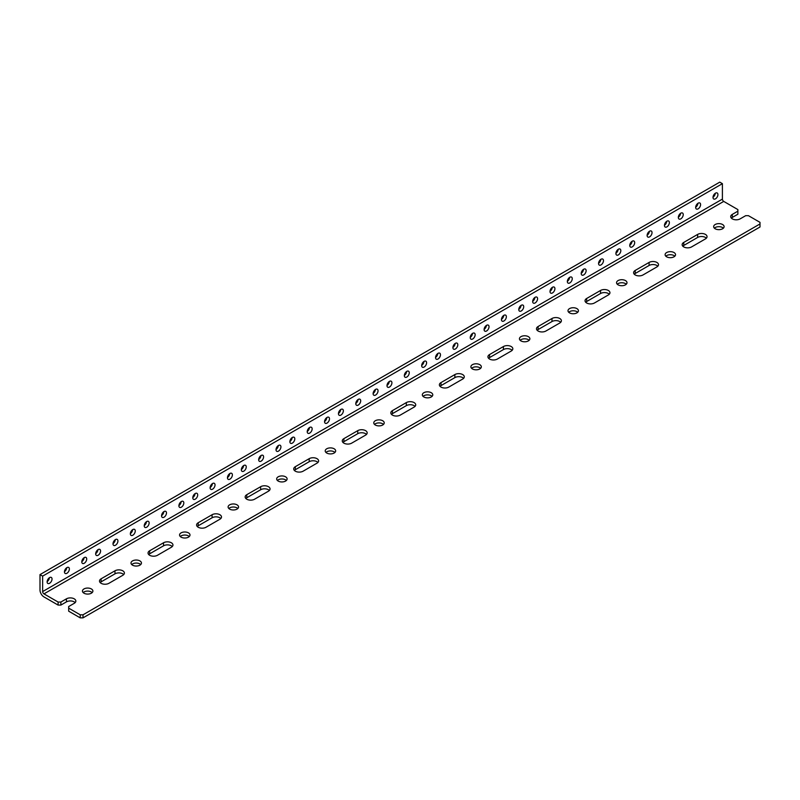 <?xml version="1.0" encoding="UTF-8"?>
<svg xmlns="http://www.w3.org/2000/svg" width="800" height="800" viewBox="0 0 800 800"><rect width="100%" height="100%" fill="white"/><g stroke="black" fill="none" stroke-linecap="round" stroke-linejoin="round"><path stroke-width="1.2" d="M75.17 602.61A5.51 3.18 0 0 0 66.43 601.88L60.88 605.08L58.1 605.08L58.1 602.04L60.88 602.04L66.43 598.83A5.51 3.18 180 0 1 72.44 598.14A5.51 3.18 180 0 1 75.84 601.08A5.51 3.18 180 0 1 74.22 603.33L68.68 606.54L68.68 608.14L80.23 614.81L80.23 617.86L83.01 617.86L760 227L760 223.95L83.01 614.81L83.01 617.86M58.1 602.04L43.97 593.88A1.88 1.09 60 0 1 42.64 591.57L42.64 576.13L40 574.6L40 590.05A5.61 3.24 -120 0 0 43.97 596.92L58.1 605.08M123.72 574.57A5.51 3.18 0 0 0 114.98 573.84L101.11 581.85A5.51 3.18 0 0 0 100.17 582.58M101.11 578.81L114.98 570.8A5.51 3.18 180 0 1 120.99 570.11A5.51 3.18 180 0 1 124.39 573.05A5.51 3.18 180 0 1 122.78 575.3L108.91 583.31A5.51 3.18 180 0 1 102.9 584A5.51 3.18 180 0 1 99.5 581.06A5.51 3.18 180 0 1 101.11 578.81L101.11 581.85M172.28 546.54A5.51 3.18 0 0 0 163.54 545.81L149.66 553.82A5.51 3.18 0 0 0 148.72 554.55M149.66 550.78L163.54 542.77A5.51 3.18 180 0 1 169.55 542.08A5.51 3.18 180 0 1 172.95 545.02A5.51 3.18 180 0 1 171.33 547.27L157.46 555.28A5.51 3.18 180 0 1 151.45 555.97A5.51 3.18 180 0 1 148.05 553.03A5.51 3.18 180 0 1 149.66 550.78L149.66 553.82M220.83 518.51A5.51 3.18 0 0 0 212.09 517.78L198.22 525.79A5.51 3.18 0 0 0 197.28 526.52M198.22 522.74L212.09 514.73A5.51 3.18 180 0 1 218.1 514.04A5.51 3.18 180 0 1 221.5 516.99A5.51 3.18 180 0 1 219.89 519.24L206.02 527.25A5.51 3.18 180 0 1 200.01 527.94A5.51 3.18 180 0 1 196.6 524.99A5.51 3.18 180 0 1 198.22 522.74L198.22 525.79M269.39 490.47A5.51 3.18 0 0 0 260.65 489.75L246.77 497.75A5.51 3.18 0 0 0 245.83 498.48M246.77 494.71L260.65 486.7A5.51 3.18 180 0 1 266.66 486.01A5.51 3.18 180 0 1 270.06 488.95A5.51 3.18 180 0 1 268.44 491.2L254.57 499.21A5.51 3.18 180 0 1 248.56 499.9A5.51 3.18 180 0 1 245.16 496.96A5.51 3.18 180 0 1 246.77 494.71L246.77 497.75M317.94 462.44A5.51 3.18 0 0 0 309.2 461.71L295.33 469.72A5.51 3.18 0 0 0 294.39 470.45M295.33 466.68L309.2 458.67A5.51 3.18 180 0 1 315.21 457.98A5.51 3.18 180 0 1 318.61 460.92A5.51 3.18 180 0 1 317 463.17L303.13 471.18A5.51 3.18 180 0 1 297.12 471.87A5.51 3.18 180 0 1 293.71 468.93A5.51 3.18 180 0 1 295.33 466.68L295.33 469.72M366.5 434.41A5.51 3.18 0 0 0 357.76 433.68L343.88 441.69A5.51 3.18 0 0 0 342.94 442.42M343.88 438.65L357.76 430.64A5.51 3.18 180 0 1 363.77 429.95A5.51 3.18 180 0 1 367.17 432.89A5.51 3.18 180 0 1 365.55 435.14L351.68 443.15A5.51 3.18 180 0 1 345.67 443.84A5.51 3.18 180 0 1 342.27 440.9A5.51 3.18 180 0 1 343.88 438.65L343.88 441.69M415.05 406.38A5.51 3.18 0 0 0 406.31 405.65L392.44 413.66A5.51 3.18 0 0 0 391.5 414.39M392.44 410.61L406.31 402.6A5.51 3.18 180 0 1 412.32 401.91A5.51 3.18 180 0 1 415.72 404.85A5.51 3.18 180 0 1 414.11 407.1L400.24 415.11A5.51 3.18 180 0 1 394.23 415.8A5.51 3.18 180 0 1 390.82 412.86A5.51 3.18 180 0 1 392.44 410.61L392.44 413.66M463.61 378.34A5.51 3.18 0 0 0 454.87 377.61L440.99 385.62A5.51 3.18 0 0 0 440.05 386.35M440.99 382.58L454.87 374.57A5.51 3.18 180 0 1 460.88 373.88A5.51 3.18 180 0 1 464.28 376.82A5.51 3.18 180 0 1 462.66 379.07L448.79 387.08A5.51 3.18 180 0 1 442.78 387.77A5.51 3.18 180 0 1 439.38 384.83A5.51 3.18 180 0 1 440.99 382.58L440.99 385.62M512.16 350.31A5.51 3.18 0 0 0 503.42 349.58L489.55 357.59A5.51 3.18 0 0 0 488.61 358.32M489.55 354.55L503.42 346.54A5.51 3.18 180 0 1 509.43 345.85A5.51 3.18 180 0 1 512.83 348.79A5.51 3.18 180 0 1 511.22 351.04L497.35 359.05A5.51 3.18 180 0 1 491.34 359.74A5.51 3.18 180 0 1 487.93 356.8A5.51 3.18 180 0 1 489.55 354.55L489.55 357.59M560.72 322.28A5.51 3.18 0 0 0 551.98 321.55L538.1 329.56A5.51 3.18 0 0 0 537.16 330.29M538.1 326.51L551.98 318.5A5.51 3.18 180 0 1 557.98 317.81A5.51 3.18 180 0 1 561.39 320.76A5.51 3.18 180 0 1 559.77 323.01L545.9 331.02A5.51 3.18 180 0 1 539.89 331.71A5.51 3.18 180 0 1 536.49 328.76A5.51 3.18 180 0 1 538.1 326.51L538.1 329.56M609.27 294.24A5.51 3.18 0 0 0 600.53 293.52L586.66 301.52A5.51 3.18 0 0 0 585.72 302.25M586.66 298.48L600.53 290.47A5.51 3.18 180 0 1 606.54 289.78A5.51 3.18 180 0 1 609.94 292.72A5.51 3.18 180 0 1 608.33 294.97L594.46 302.98A5.51 3.18 180 0 1 588.45 303.67A5.51 3.18 180 0 1 585.04 300.73A5.51 3.18 180 0 1 586.66 298.48L586.66 301.52M657.83 266.21A5.51 3.18 0 0 0 649.09 265.48L635.21 273.49A5.51 3.18 0 0 0 634.27 274.22M635.21 270.45L649.09 262.44A5.51 3.18 180 0 1 655.09 261.75A5.51 3.18 180 0 1 658.5 264.69A5.51 3.18 180 0 1 656.88 266.94L643.01 274.95A5.51 3.18 180 0 1 637 275.64A5.51 3.18 180 0 1 633.6 272.7A5.51 3.18 180 0 1 635.21 270.45L635.21 273.49M706.38 238.18A5.51 3.18 0 0 0 697.64 237.45L683.77 245.46A5.51 3.18 0 0 0 682.83 246.19M683.77 242.42L697.64 234.41A5.51 3.18 180 0 1 703.65 233.72A5.51 3.18 180 0 1 707.05 236.66A5.51 3.18 180 0 1 705.44 238.91L691.57 246.92A5.51 3.18 180 0 1 685.56 247.61A5.51 3.18 180 0 1 682.15 244.67A5.51 3.18 180 0 1 683.77 242.42L683.77 245.46M760 223.95L760 222.35L748.44 215.68L745.67 215.68L740.12 218.88A5.51 3.18 180 0 1 734.11 219.57A5.51 3.18 180 0 1 730.71 216.63A5.51 3.18 180 0 1 732.32 214.38L737.87 211.18L737.87 209.58L723.74 201.41A1.88 1.09 60 0 1 722.4 199.11L42.64 591.57M40 574.6L719.77 182.14L722.4 183.67L722.4 199.11M83.98 593.2A5.22 3.01 180 0 1 82.45 591.07A5.22 3.01 180 0 1 87.67 588.06A5.22 3.01 180 0 1 92.89 591.07A5.22 3.01 180 0 1 89.66 593.86A5.22 3.01 180 0 1 83.98 593.2M92.17 592.59A5.22 3.01 0 0 0 83.16 592.59M132.53 565.17A5.22 3.01 180 0 1 131 563.04A5.22 3.01 180 0 1 136.22 560.03A5.22 3.01 180 0 1 141.44 563.04A5.22 3.01 180 0 1 138.22 565.82A5.22 3.01 180 0 1 132.53 565.17M140.73 564.56A5.22 3.01 0 0 0 131.72 564.56M181.09 537.14A5.22 3.01 180 0 1 179.56 535.01A5.22 3.01 180 0 1 184.78 531.99A5.22 3.01 180 0 1 190 535.01A5.22 3.01 180 0 1 186.77 537.79A5.22 3.01 180 0 1 181.09 537.14M189.28 536.53A5.22 3.01 0 0 0 180.27 536.53M229.64 509.1A5.22 3.01 180 0 1 228.11 506.97A5.22 3.01 180 0 1 233.33 503.96A5.22 3.01 180 0 1 238.55 506.97A5.22 3.01 180 0 1 235.33 509.76A5.22 3.01 180 0 1 229.64 509.1M237.84 508.5A5.22 3.01 0 0 0 228.83 508.5M278.2 481.07A5.22 3.01 180 0 1 276.67 478.94A5.22 3.01 180 0 1 281.89 475.93A5.22 3.01 180 0 1 287.11 478.94A5.22 3.01 180 0 1 283.88 481.72A5.22 3.01 180 0 1 278.2 481.07M286.39 480.46A5.22 3.01 0 0 0 277.38 480.46M326.75 453.04A5.22 3.01 180 0 1 325.22 450.91A5.22 3.01 180 0 1 330.44 447.89A5.22 3.01 180 0 1 335.66 450.91A5.22 3.01 180 0 1 332.44 453.69A5.22 3.01 180 0 1 326.75 453.04M334.95 452.43A5.22 3.01 0 0 0 325.94 452.43M375.31 425.01A5.22 3.01 180 0 1 373.78 422.87A5.22 3.01 180 0 1 379 419.86A5.22 3.01 180 0 1 384.22 422.87A5.22 3.01 180 0 1 380.99 425.66A5.22 3.01 180 0 1 375.31 425.01M383.5 424.4A5.22 3.01 0 0 0 374.49 424.4M423.86 396.97A5.22 3.01 180 0 1 422.33 394.84A5.22 3.01 180 0 1 427.55 391.83A5.22 3.01 180 0 1 432.77 394.84A5.22 3.01 180 0 1 429.55 397.63A5.22 3.01 180 0 1 423.86 396.97M432.06 396.36A5.22 3.01 0 0 0 423.05 396.36M472.42 368.94A5.22 3.01 180 0 1 470.89 366.81A5.22 3.01 180 0 1 476.11 363.8A5.22 3.01 180 0 1 481.33 366.81A5.22 3.01 180 0 1 478.1 369.59A5.22 3.01 180 0 1 472.42 368.94M480.61 368.33A5.22 3.01 0 0 0 471.6 368.33M520.97 340.91A5.22 3.01 180 0 1 519.44 338.78A5.22 3.01 180 0 1 524.66 335.76A5.22 3.01 180 0 1 529.88 338.78A5.22 3.01 180 0 1 526.66 341.56A5.22 3.01 180 0 1 520.97 340.91M529.17 340.3A5.22 3.01 0 0 0 520.16 340.3M569.53 312.87A5.22 3.01 180 0 1 568 310.74A5.22 3.01 180 0 1 573.22 307.73A5.22 3.01 180 0 1 578.43 310.74A5.22 3.01 180 0 1 575.21 313.53A5.22 3.01 180 0 1 569.53 312.87M577.72 312.27A5.22 3.01 0 0 0 568.71 312.27M618.08 284.84A5.22 3.01 180 0 1 616.55 282.71A5.22 3.01 180 0 1 621.77 279.7A5.22 3.01 180 0 1 626.99 282.71A5.22 3.01 180 0 1 623.77 285.49A5.22 3.01 180 0 1 618.08 284.84M626.28 284.23A5.22 3.01 0 0 0 617.27 284.23M666.64 256.81A5.22 3.01 180 0 1 665.11 254.68A5.22 3.01 180 0 1 670.33 251.66A5.22 3.01 180 0 1 675.54 254.68A5.22 3.01 180 0 1 672.32 257.46A5.22 3.01 180 0 1 666.64 256.81M674.83 256.2A5.22 3.01 0 0 0 665.82 256.2M84.25 563.26A3.47 2 -60 0 1 82.52 563.44A3.47 2 -60 0 1 82.52 559.43A3.47 2 -60 0 1 85.99 557.42A3.47 2 -60 0 1 86.52 560.2A3.47 2 -60 0 1 84.25 563.26M81.81 561.63A3.47 2 120 0 0 84.07 557.71M66.91 573.28A3.47 2 -60 0 1 65.18 573.45A3.47 2 -60 0 1 65.18 569.44A3.47 2 -60 0 1 68.65 567.43A3.47 2 -60 0 1 69.18 570.22A3.47 2 -60 0 1 66.91 573.28M64.46 571.64A3.47 2 120 0 0 66.73 567.72M49.57 583.29A3.47 2 -60 0 1 47.84 583.46A3.47 2 -60 0 1 47.84 579.45A3.47 2 -60 0 1 51.31 577.44A3.47 2 -60 0 1 51.84 580.23A3.47 2 -60 0 1 49.57 583.29M47.12 581.65A3.47 2 120 0 0 49.38 577.73M132.81 535.23A3.47 2 -60 0 1 131.07 535.4A3.47 2 -60 0 1 131.07 531.39A3.47 2 -60 0 1 134.55 529.39A3.47 2 -60 0 1 135.08 532.17A3.47 2 -60 0 1 132.81 535.23M130.36 533.59A3.47 2 120 0 0 132.62 529.68M115.47 545.24A3.47 2 -60 0 1 113.73 545.41A3.47 2 -60 0 1 113.73 541.4A3.47 2 -60 0 1 117.2 539.4A3.47 2 -60 0 1 117.74 542.18A3.47 2 -60 0 1 115.47 545.24M113.02 543.6A3.47 2 120 0 0 115.28 539.69M98.13 555.25A3.47 2 -60 0 1 96.39 555.43A3.47 2 -60 0 1 96.39 551.42A3.47 2 -60 0 1 99.86 549.41A3.47 2 -60 0 1 100.4 552.19A3.47 2 -60 0 1 98.13 555.25M95.68 553.62A3.47 2 120 0 0 97.94 549.7M181.36 507.2A3.47 2 -60 0 1 179.63 507.37A3.47 2 -60 0 1 179.63 503.36A3.47 2 -60 0 1 183.1 501.36A3.47 2 -60 0 1 183.63 504.14A3.47 2 -60 0 1 181.36 507.2M178.92 505.56A3.47 2 120 0 0 181.18 501.64M164.02 517.21A3.47 2 -60 0 1 162.29 517.38A3.47 2 -60 0 1 162.29 513.37A3.47 2 -60 0 1 165.76 511.37A3.47 2 -60 0 1 166.29 514.15A3.47 2 -60 0 1 164.02 517.21M161.57 515.57A3.47 2 120 0 0 163.84 511.66M146.68 527.22A3.47 2 -60 0 1 144.95 527.39A3.47 2 -60 0 1 144.95 523.38A3.47 2 -60 0 1 148.42 521.38A3.47 2 -60 0 1 148.95 524.16A3.47 2 -60 0 1 146.68 527.22M144.23 525.58A3.47 2 120 0 0 146.49 521.67M229.92 479.16A3.47 2 -60 0 1 228.18 479.34A3.47 2 -60 0 1 228.18 475.33A3.47 2 -60 0 1 231.66 473.32A3.47 2 -60 0 1 232.19 476.1A3.47 2 -60 0 1 229.92 479.16M227.47 477.53A3.47 2 120 0 0 229.73 473.61M212.58 489.18A3.47 2 -60 0 1 210.84 489.35A3.47 2 -60 0 1 210.84 485.34A3.47 2 -60 0 1 214.31 483.33A3.47 2 -60 0 1 214.85 486.12A3.47 2 -60 0 1 212.58 489.18M210.13 487.54A3.47 2 120 0 0 212.39 483.62M195.24 499.19A3.47 2 -60 0 1 193.5 499.36A3.47 2 -60 0 1 193.5 495.35A3.47 2 -60 0 1 196.97 493.35A3.47 2 -60 0 1 197.51 496.13A3.47 2 -60 0 1 195.24 499.19M192.79 497.55A3.47 2 120 0 0 195.05 493.63M278.47 451.13A3.47 2 -60 0 1 276.74 451.3A3.47 2 -60 0 1 276.74 447.29A3.47 2 -60 0 1 280.21 445.29A3.47 2 -60 0 1 280.74 448.07A3.47 2 -60 0 1 278.47 451.13M276.03 449.49A3.47 2 120 0 0 278.29 445.58M261.13 461.14A3.47 2 -60 0 1 259.4 461.32A3.47 2 -60 0 1 259.4 457.31A3.47 2 -60 0 1 262.87 455.3A3.47 2 -60 0 1 263.4 458.08A3.47 2 -60 0 1 261.13 461.14M258.68 459.51A3.47 2 120 0 0 260.95 455.59M243.79 471.16A3.47 2 -60 0 1 242.06 471.33A3.47 2 -60 0 1 242.06 467.32A3.47 2 -60 0 1 245.53 465.31A3.47 2 -60 0 1 246.06 468.1A3.47 2 -60 0 1 243.79 471.16M241.34 469.52A3.47 2 120 0 0 243.6 465.6M327.03 423.1A3.47 2 -60 0 1 325.29 423.27A3.47 2 -60 0 1 325.29 419.26A3.47 2 -60 0 1 328.77 417.26A3.47 2 -60 0 1 329.3 420.04A3.47 2 -60 0 1 327.03 423.1M324.58 421.46A3.47 2 120 0 0 326.84 417.54M309.69 433.11A3.47 2 -60 0 1 307.95 433.28A3.47 2 -60 0 1 307.95 429.27A3.47 2 -60 0 1 311.42 427.27A3.47 2 -60 0 1 311.96 430.05A3.47 2 -60 0 1 309.69 433.11M307.24 431.47A3.47 2 120 0 0 309.5 427.56M292.35 443.12A3.47 2 -60 0 1 290.61 443.29A3.47 2 -60 0 1 290.61 439.28A3.47 2 -60 0 1 294.08 437.28A3.47 2 -60 0 1 294.62 440.06A3.47 2 -60 0 1 292.35 443.12M289.9 441.48A3.47 2 120 0 0 292.16 437.57M375.58 395.07A3.47 2 -60 0 1 373.85 395.24A3.47 2 -60 0 1 373.85 391.23A3.47 2 -60 0 1 377.32 389.22A3.47 2 -60 0 1 377.85 392.01A3.47 2 -60 0 1 375.58 395.07M373.14 393.43A3.47 2 120 0 0 375.4 389.51M358.24 405.08A3.47 2 -60 0 1 356.51 405.25A3.47 2 -60 0 1 356.51 401.24A3.47 2 -60 0 1 359.98 399.24A3.47 2 -60 0 1 360.51 402.02A3.47 2 -60 0 1 358.24 405.08M355.79 403.44A3.47 2 120 0 0 358.06 399.52M340.9 415.09A3.47 2 -60 0 1 339.17 415.26A3.47 2 -60 0 1 339.17 411.25A3.47 2 -60 0 1 342.64 409.25A3.47 2 -60 0 1 343.17 412.03A3.47 2 -60 0 1 340.9 415.09M338.45 413.45A3.47 2 120 0 0 340.71 409.54M424.14 367.03A3.47 2 -60 0 1 422.4 367.21A3.47 2 -60 0 1 422.4 363.2A3.47 2 -60 0 1 425.88 361.19A3.47 2 -60 0 1 426.41 363.97A3.47 2 -60 0 1 424.14 367.03M421.69 365.39A3.47 2 120 0 0 423.95 361.48M406.8 377.05A3.47 2 -60 0 1 405.06 377.22A3.47 2 -60 0 1 405.06 373.21A3.47 2 -60 0 1 408.53 371.2A3.47 2 -60 0 1 409.07 373.98A3.47 2 -60 0 1 406.8 377.05M404.35 375.41A3.47 2 120 0 0 406.61 371.49M389.46 387.06A3.47 2 -60 0 1 387.72 387.23A3.47 2 -60 0 1 387.72 383.22A3.47 2 -60 0 1 391.19 381.21A3.47 2 -60 0 1 391.73 384A3.47 2 -60 0 1 389.46 387.06M387.01 385.42A3.47 2 120 0 0 389.27 381.5M472.69 339A3.47 2 -60 0 1 470.96 339.17A3.47 2 -60 0 1 470.96 335.16A3.47 2 -60 0 1 474.43 333.16A3.47 2 -60 0 1 474.96 335.94A3.47 2 -60 0 1 472.69 339M470.25 337.36A3.47 2 120 0 0 472.51 333.45M455.35 349.01A3.47 2 -60 0 1 453.62 349.18A3.47 2 -60 0 1 453.62 345.17A3.47 2 -60 0 1 457.09 343.17A3.47 2 -60 0 1 457.62 345.95A3.47 2 -60 0 1 455.35 349.01M452.9 347.37A3.47 2 120 0 0 455.17 343.46M438.01 359.02A3.47 2 -60 0 1 436.28 359.2A3.47 2 -60 0 1 436.28 355.19A3.47 2 -60 0 1 439.75 353.18A3.47 2 -60 0 1 440.28 355.96A3.47 2 -60 0 1 438.01 359.02M435.56 357.39A3.47 2 120 0 0 437.82 353.47M521.25 310.97A3.47 2 -60 0 1 519.51 311.14A3.47 2 -60 0 1 519.51 307.13A3.47 2 -60 0 1 522.98 305.12A3.47 2 -60 0 1 523.52 307.91A3.47 2 -60 0 1 521.25 310.97M518.8 309.33A3.47 2 120 0 0 521.06 305.41M503.91 320.98A3.47 2 -60 0 1 502.17 321.15A3.47 2 -60 0 1 502.17 317.14A3.47 2 -60 0 1 505.64 315.14A3.47 2 -60 0 1 506.18 317.92A3.47 2 -60 0 1 503.91 320.98M501.46 319.34A3.47 2 120 0 0 503.72 315.43M486.57 330.99A3.47 2 -60 0 1 484.83 331.16A3.47 2 -60 0 1 484.83 327.15A3.47 2 -60 0 1 488.3 325.15A3.47 2 -60 0 1 488.84 327.93A3.47 2 -60 0 1 486.57 330.99M484.12 329.35A3.47 2 120 0 0 486.38 325.44M569.8 282.93A3.47 2 -60 0 1 568.07 283.11A3.47 2 -60 0 1 568.07 279.1A3.47 2 -60 0 1 571.54 277.09A3.47 2 -60 0 1 572.07 279.87A3.47 2 -60 0 1 569.8 282.93M567.36 281.3A3.47 2 120 0 0 569.62 277.38M552.46 292.95A3.47 2 -60 0 1 550.73 293.12A3.47 2 -60 0 1 550.73 289.11A3.47 2 -60 0 1 554.2 287.1A3.47 2 -60 0 1 554.73 289.89A3.47 2 -60 0 1 552.46 292.95M550.01 291.31A3.47 2 120 0 0 552.27 287.39M535.12 302.96A3.47 2 -60 0 1 533.39 303.13A3.47 2 -60 0 1 533.39 299.12A3.47 2 -60 0 1 536.86 297.12A3.47 2 -60 0 1 537.39 299.9A3.47 2 -60 0 1 535.12 302.96M532.67 301.32A3.47 2 120 0 0 534.93 297.4M618.36 254.9A3.47 2 -60 0 1 616.62 255.07A3.47 2 -60 0 1 616.62 251.06A3.47 2 -60 0 1 620.09 249.06A3.47 2 -60 0 1 620.63 251.84A3.47 2 -60 0 1 618.36 254.9M615.91 253.26A3.47 2 120 0 0 618.17 249.35M601.02 264.91A3.47 2 -60 0 1 599.28 265.09A3.47 2 -60 0 1 599.28 261.08A3.47 2 -60 0 1 602.75 259.07A3.47 2 -60 0 1 603.29 261.85A3.47 2 -60 0 1 601.02 264.91M598.57 263.28A3.47 2 120 0 0 600.83 259.36M583.68 274.93A3.47 2 -60 0 1 581.94 275.1A3.47 2 -60 0 1 581.94 271.09A3.47 2 -60 0 1 585.41 269.08A3.47 2 -60 0 1 585.94 271.87A3.47 2 -60 0 1 583.68 274.93M581.23 273.29A3.47 2 120 0 0 583.49 269.37M666.91 226.87A3.47 2 -60 0 1 665.18 227.04A3.47 2 -60 0 1 665.18 223.03A3.47 2 -60 0 1 668.65 221.03A3.47 2 -60 0 1 669.18 223.81A3.47 2 -60 0 1 666.91 226.87M664.46 225.23A3.47 2 120 0 0 666.73 221.31M649.57 236.88A3.47 2 -60 0 1 647.84 237.05A3.47 2 -60 0 1 647.84 233.04A3.47 2 -60 0 1 651.31 231.04A3.47 2 -60 0 1 651.84 233.82A3.47 2 -60 0 1 649.57 236.88M647.12 235.24A3.47 2 120 0 0 649.38 231.33M632.23 246.89A3.47 2 -60 0 1 630.49 247.06A3.47 2 -60 0 1 630.49 243.05A3.47 2 -60 0 1 633.97 241.05A3.47 2 -60 0 1 634.5 243.83A3.47 2 -60 0 1 632.23 246.89M629.78 245.25A3.47 2 120 0 0 632.04 241.34M68.68 608.14L68.68 611.18L80.23 617.86M732.32 214.38L732.32 217.43L737.87 214.22L737.87 211.18M732.32 217.43A5.51 3.18 0 0 0 731.38 218.15M723.39 228.17A5.22 3.01 0 0 0 714.38 228.17M83.01 614.81L80.23 614.81M715.19 228.78A5.22 3.01 180 0 1 713.66 226.64A5.22 3.01 180 0 1 718.88 223.63A5.22 3.01 180 0 1 724.1 226.64A5.22 3.01 180 0 1 720.88 229.43A5.22 3.01 180 0 1 715.19 228.78M678.34 217.22A3.47 2 120 0 0 680.6 213.31M695.68 207.21A3.47 2 120 0 0 697.94 203.29M713.02 197.2A3.47 2 120 0 0 715.28 193.28M680.79 218.86A3.47 2 -60 0 1 679.05 219.03A3.47 2 -60 0 1 679.05 215.02A3.47 2 -60 0 1 682.52 213.02A3.47 2 -60 0 1 683.05 215.8A3.47 2 -60 0 1 680.79 218.86M698.13 208.85A3.47 2 -60 0 1 696.39 209.02A3.47 2 -60 0 1 696.39 205.01A3.47 2 -60 0 1 699.86 203A3.47 2 -60 0 1 700.4 205.79A3.47 2 -60 0 1 698.13 208.85M715.47 198.84A3.47 2 -60 0 1 713.73 199.01A3.47 2 -60 0 1 713.73 195A3.47 2 -60 0 1 717.2 192.99A3.47 2 -60 0 1 717.74 195.78A3.47 2 -60 0 1 715.47 198.84M42.64 576.13L722.4 183.67M60.88 605.08L60.88 602.04M66.43 598.83L66.43 601.88M114.98 570.8L114.98 573.84M163.54 542.77L163.54 545.81M212.09 514.73L212.09 517.78M260.65 486.7L260.65 489.75M309.2 458.67L309.2 461.71M357.76 430.64L357.76 433.68M406.31 402.6L406.31 405.65M454.87 374.57L454.87 377.61M503.42 346.54L503.42 349.58M551.98 318.5L551.98 321.55M600.53 290.47L600.53 293.52M649.09 262.44L649.09 265.48M697.64 234.41L697.64 237.45M43.97 593.88L723.74 201.41"/></g></svg>
